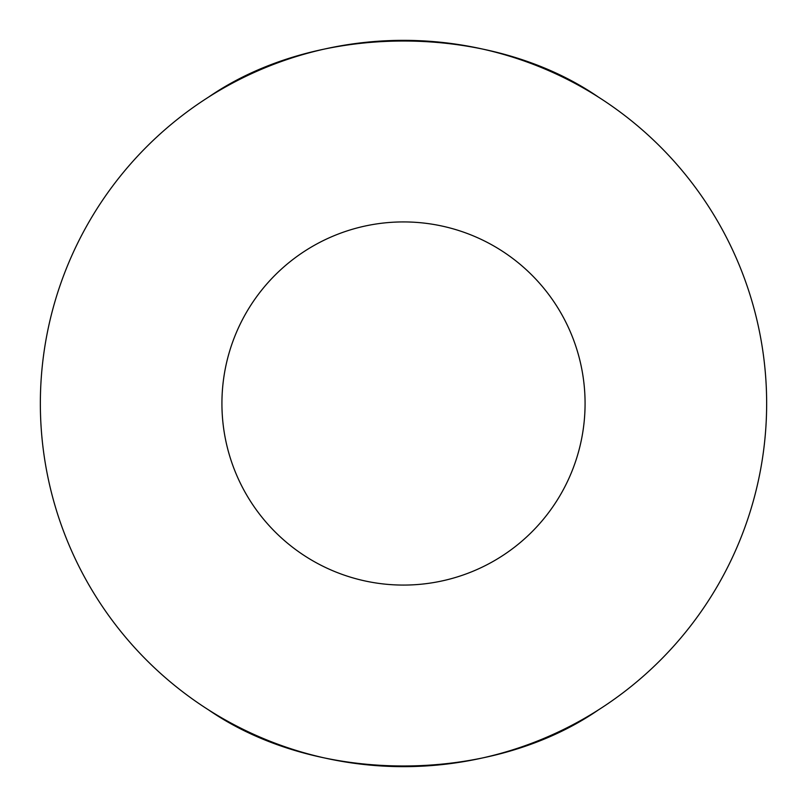 <?xml version="1.0" encoding="UTF-8"?>
<svg xmlns="http://www.w3.org/2000/svg" width="807" height="807" viewBox="0 0 807 807"><rect width="100%" height="100%" fill="white"/><g stroke="black" fill="none" stroke-linecap="round" stroke-linejoin="round"><path stroke-width="1.21" d="M585.075 403.5A181.575 181.575 0 0 1 403.5 585.075A181.575 181.575 0 0 1 221.925 403.5A181.575 181.575 0 0 1 403.5 221.925A181.575 181.575 0 0 1 585.075 403.5M208.579 97.092C317.101 22.324 489.899 22.324 598.421 97.092M766.65 403.5A363.15 363.15 0 0 0 403.5 40.35A363.15 363.15 0 0 0 40.35 403.5A363.15 363.15 0 0 0 403.5 766.65A363.15 363.15 0 0 0 766.65 403.5M598.421 709.908C489.899 784.676 317.101 784.676 208.579 709.908"/></g></svg>

